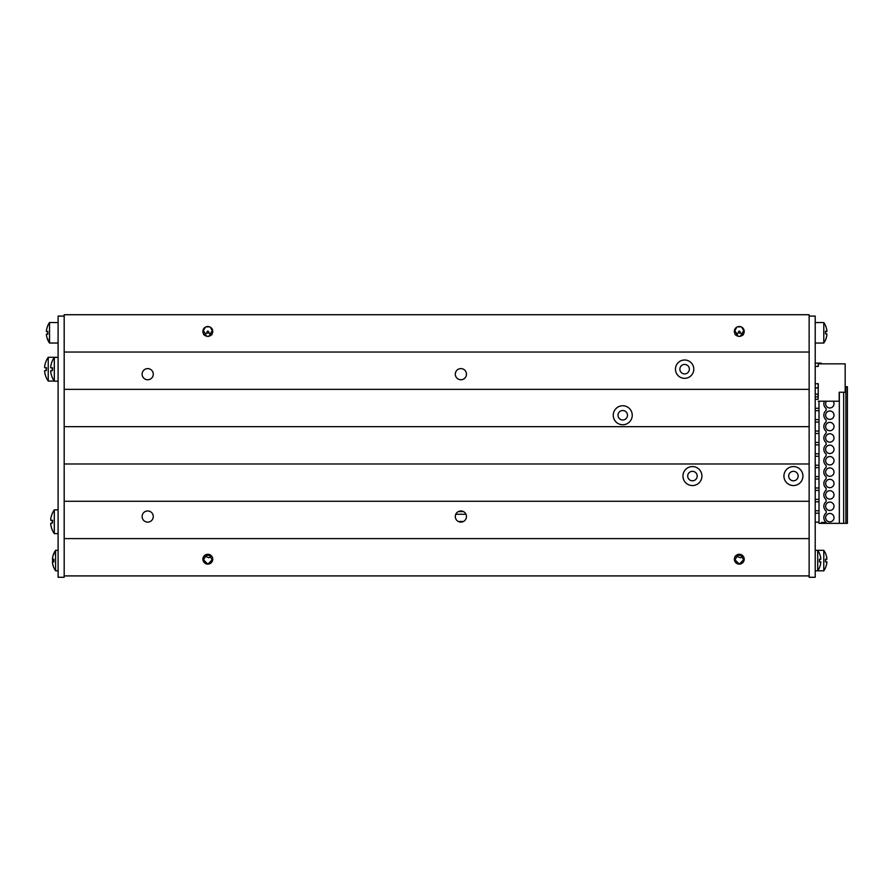<?xml version="1.0" encoding="UTF-8"?>
<svg xmlns="http://www.w3.org/2000/svg" width="892" height="892" viewBox="0 0 892 892"><rect width="100%" height="100%" fill="white"/><g stroke="black" fill="none" stroke-linecap="round" stroke-linejoin="round"><path stroke-width="1.34" d="M809.133 352.039L64.179 352.039L64.179 314.731L809.133 314.731L809.133 575.909L64.179 575.909L64.179 577.269L58.103 577.269L58.103 316.091L64.179 316.091M147.693 379.758A5.575 5.575 0 0 1 142.865 371.395A5.575 5.575 0 0 1 152.521 371.395A5.575 5.575 0 0 1 147.693 379.758M460.874 379.758A5.575 5.575 0 0 1 456.046 371.395A5.575 5.575 0 0 1 465.713 371.395A5.575 5.575 0 0 1 460.874 379.758M147.693 522.121A5.575 5.575 0 0 1 142.865 513.747A5.575 5.575 0 0 1 152.521 513.747A5.575 5.575 0 0 1 147.693 522.121M460.874 510.96A5.575 5.575 0 0 1 465.713 519.322A5.575 5.575 0 0 1 456.046 519.322A5.575 5.575 0 0 1 460.874 510.96M206.587 333.05C207.412 330.419 208.237 330.419 209.062 333.05L206.587 333.05L203.755 334.857M205.405 327.141L202.885 331.478M208.806 336.273L207.825 336.373A4.939 4.939 0 0 1 203.554 328.97A4.939 4.939 0 0 1 212.095 328.97A4.939 4.939 0 0 1 207.825 336.373L206.844 336.273M206.732 336.251L203.075 330.073M212.564 330.073L208.918 336.251M212.764 331.478L210.244 327.141M209.62 326.84L206.03 326.84M736.859 327.141L734.35 331.478M741.074 326.84L737.494 326.84M744.218 331.478L741.709 327.141M735.22 334.857L738.052 333.05C738.877 330.419 739.702 330.419 740.516 333.05L743.348 334.857M209.062 333.05L211.883 334.857M211.504 555.917L208.984 557.768L204.145 555.917M204.725 555.359L210.925 555.359M202.885 559.161L207.825 564.134A4.939 4.939 0 0 1 203.554 556.742A4.939 4.939 0 0 1 212.095 556.742A4.939 4.939 0 0 1 207.825 564.134L212.764 559.161M212.43 557.433L211.895 556.407M203.755 556.407L203.22 557.433M203.075 560.566L206.732 554.389M206.844 554.367L208.806 554.367M208.918 554.389L212.564 560.566M736.19 555.359L742.378 555.359M734.54 560.566L738.197 554.389M738.308 554.367L740.26 554.367M740.382 554.389L744.028 560.566M740.516 333.05L738.052 333.05M740.26 336.273L739.29 336.373A4.939 4.939 0 0 1 735.008 328.97A4.939 4.939 0 0 1 743.56 328.97A4.939 4.939 0 0 1 739.29 336.373L738.286 336.273M738.163 336.239L734.54 330.073M744.028 330.073L740.382 336.251M742.969 555.917L740.449 557.768L735.61 555.917M734.35 559.161L739.29 564.134A4.939 4.939 0 0 1 735.008 556.742A4.939 4.939 0 0 1 743.56 556.742A4.939 4.939 0 0 1 739.29 564.134L744.218 559.161M743.895 557.433L743.348 556.407M735.22 556.407L734.685 557.433M622.739 424.748A9.489 9.489 0 0 1 614.521 410.51A9.489 9.489 0 0 1 630.967 410.51A9.489 9.489 0 0 1 622.739 424.748M622.739 419.998A4.75 4.75 0 0 0 626.853 412.885A4.75 4.75 0 0 0 618.635 412.885A4.75 4.75 0 0 0 622.739 419.998M684.621 360A9.165 9.165 0 0 1 693.786 369.165A9.165 9.165 0 0 1 684.621 378.342A9.165 9.165 0 0 1 675.456 369.165A9.165 9.165 0 0 1 684.621 360M684.621 373.915A4.75 4.75 0 0 0 688.724 366.802A4.75 4.75 0 0 0 680.507 366.802A4.75 4.75 0 0 0 684.621 373.915M692.437 485.56A9.489 9.489 0 0 1 684.22 471.322A9.489 9.489 0 0 1 700.655 471.322A9.489 9.489 0 0 1 692.437 485.56M692.437 480.81A4.75 4.75 0 0 0 696.552 473.697A4.75 4.75 0 0 0 688.334 473.697A4.75 4.75 0 0 0 692.437 480.81M793.423 485.56A9.489 9.489 0 0 1 785.194 471.322A9.489 9.489 0 0 1 801.64 471.322A9.489 9.489 0 0 1 793.423 485.56M793.423 480.81A4.75 4.75 0 0 0 797.526 473.697A4.75 4.75 0 0 0 789.308 473.697A4.75 4.75 0 0 0 793.423 480.81M809.133 463.974L64.179 463.974L64.179 575.909L809.133 575.909L809.133 577.269L815.21 577.269L815.21 316.091L809.133 316.091M809.133 501.282L64.179 501.282M809.133 538.601L64.179 538.601M809.133 389.358L64.179 389.358L64.179 463.974M809.133 426.666L64.179 426.666M64.179 352.039L64.179 389.358M52.907 560.566A17.717 4.616 -5.2 0 0 52.517 561.135L52.517 562.306M52.907 565.037A17.717 17.717 0 0 0 53.877 567.791L53.877 567.669A17.717 17.037 -18.5 0 1 52.907 565.037A17.717 17.037 -18.5 0 1 52.517 563.075L52.517 562.451M53.821 561.347A17.717 4.616 -174.8 0 1 52.517 559.998L52.517 558.816M54.156 554.11L53.821 553.575A17.717 17.639 -69.2 0 0 52.517 558.336A17.717 17.639 -66.3 0 1 53.877 553.464A17.717 17.037 -161.5 0 0 52.907 556.095A17.717 17.037 -161.5 0 0 52.517 558.058L52.517 558.682M825.557 325.758A17.717 17.65 94.6 0 1 826.862 330.519L826.862 331.411A17.717 1.383 175 0 0 825.513 331.155L825.513 333.831L826.862 333.987L826.862 334.968A17.717 17.595 131.9 0 1 825.513 339.841L825.557 339.707M825.557 325.803L825.513 325.636A17.717 17.65 94.6 0 1 826.862 330.519L826.862 331.411L825.557 331.534L826.873 331.423M825.557 339.841A17.717 17.65 85.4 0 0 826.862 335.08L826.862 334.177M825.557 331.757L826.862 331.612L826.862 330.631M823.784 343.041L815.21 343.041L823.784 343.041A17.717 17.717 0 0 0 825.513 340.03A17.717 17.717 0 0 1 823.784 343.041L823.784 322.547L815.21 322.547M46.451 330.575L46.451 331.512A17.717 0.636 -175 0 1 47.8 331.456L47.8 334.143A17.717 0.636 -5 0 1 46.451 334.076L46.451 335.024A17.717 17.639 -112.3 0 0 47.8 339.897L47.8 340.03A17.717 17.717 0 0 0 49.528 343.041L58.103 343.041L49.528 343.041L49.528 322.547A17.717 17.717 0 0 0 47.8 325.569L47.755 325.803A17.717 17.639 -67.7 0 0 46.451 330.575A17.717 17.639 -67.7 0 1 47.8 325.692L47.8 325.569M826.862 558.336A17.717 17.639 67.7 0 0 825.557 553.575L825.513 553.464A17.717 17.639 67.7 0 1 826.862 558.336L826.862 559.284A17.717 0.636 175 0 0 825.513 559.228L825.513 561.904A17.717 0.636 5 0 0 826.862 561.848L826.862 562.785A17.717 17.639 112.3 0 1 825.513 567.669L825.557 567.557A17.717 17.639 112.3 0 0 826.862 562.785L826.862 561.848L826.862 562.785L826.862 561.848L825.557 561.737L826.873 561.848L826.862 562.785L826.862 561.848M823.784 570.813L823.784 550.319L815.21 550.319L817.708 550.319L817.708 570.813L815.21 570.813L823.784 570.813A17.717 17.717 0 0 0 825.513 567.791M46.451 335.024A17.717 17.639 -112.3 0 0 47.755 339.785L48.079 339.25M52.517 561.86L53.821 561.737L52.517 561.848L53.821 561.737L52.517 561.848L52.517 562.785L52.517 561.86A17.717 0.68 -5 0 0 53.877 561.927L53.877 559.239A17.717 0.591 -175 0 0 52.517 559.284L52.517 558.347M53.877 567.669A17.717 17.639 -110.8 0 1 52.517 562.796M53.877 553.464L53.877 553.33A17.717 17.717 0 0 1 55.594 550.319L55.594 570.813L58.103 570.813L55.594 570.813A17.717 17.717 0 0 1 53.877 567.791L53.821 567.557M44.656 370.671L46.183 370.537L44.656 370.671L44.656 371.786A20.494 20.405 -103 0 0 46.183 377.327L46.25 377.461A20.494 20.405 -103 0 1 44.656 371.786L44.656 370.671L46.25 370.648L46.551 367.749L44.656 367.682L44.656 366.567L44.656 367.682L44.656 366.567L44.656 367.682L46.183 367.816L44.656 367.682L44.656 366.567L44.656 367.682M44.656 366.567A20.494 20.405 -77 0 1 46.25 360.892L46.183 361.026A20.494 20.405 -77 0 0 44.656 366.567M58.103 357.291L48.235 357.291L48.235 381.062L54.222 381.062M50.733 371.908L50.733 370.793L50.733 371.908A20.494 20.405 -103 0 0 52.26 377.45L52.316 377.584A20.494 20.405 -103 0 1 50.733 371.908L50.733 370.793L52.316 370.771L52.628 367.872L50.733 367.805L50.733 366.69L50.733 367.805L50.733 366.69L50.733 367.805L52.26 367.939L50.733 367.805L50.733 366.69L50.733 367.805M50.733 366.69A20.494 20.405 -77 0 1 52.316 361.015L52.26 361.148A20.494 20.405 -77 0 0 50.733 366.69M58.103 357.413L54.312 357.413L54.312 381.174L58.103 381.174M50.733 524.351A20.494 20.405 -103 0 0 52.26 529.893L52.316 530.026A20.494 20.405 -103 0 1 50.733 524.351L50.733 523.236L50.733 524.351L50.733 523.236L50.733 524.351L50.733 523.236L52.316 523.214L52.628 520.315L50.733 520.248L50.733 519.133A20.494 20.405 -77 0 1 52.316 513.457L52.26 513.591A20.494 20.405 -77 0 0 50.733 519.133L50.733 520.248L50.733 519.133L50.733 520.248L52.26 520.382L50.733 520.248L50.733 519.133L50.733 520.248M52.26 513.591L52.316 513.324A20.494 20.494 0 0 1 54.312 509.856L54.312 533.628L58.103 533.628M463.483 511.595L458.265 511.595M820.785 558.336L820.785 559.284L820.785 558.336A17.717 17.639 67.7 0 0 819.492 553.575L819.436 553.464A17.717 17.639 67.7 0 1 820.785 558.336L820.785 559.284A17.717 0.636 175 0 0 819.436 559.228L819.436 561.904A17.717 0.636 5 0 0 820.785 561.848L820.785 562.785L820.785 561.848L820.785 562.785L820.785 561.848L819.492 561.737L820.796 561.848L819.492 561.737M820.785 562.785L820.785 561.848L820.785 562.785A17.717 17.639 112.3 0 1 819.436 567.669L819.492 567.557A17.717 17.639 112.3 0 0 820.785 562.785M815.21 387.908L817.362 387.908A1.494 1.494 90 0 0 818.187 386.559L818.187 386.883M817.317 387.908A1.494 1.494 90 0 0 818.176 386.559L818.176 386.559M818.198 386.771L818.198 383.727L815.21 383.727L818.265 383.727L818.198 396.026M818.154 383.727L818.154 386.771M818.154 396.884L818.154 399.304M815.21 366.389L818.265 366.389L818.265 363.847L845.17 363.847L845.17 386.704L845.906 386.704L845.906 523.359L847.4 523.359L847.4 386.704L845.906 386.704M824.431 401.21A5.976 5.976 0 0 0 826.148 408.503L826.148 410.454A5.976 5.976 0 0 0 826.148 419.887L826.148 421.849A5.976 5.976 0 0 0 826.148 431.271L826.148 433.233A5.976 5.976 0 0 0 826.148 442.666L826.148 444.629A5.976 5.976 0 0 0 826.148 454.05L826.148 456.013A5.976 5.976 0 0 0 826.148 465.446L826.148 467.397A5.976 5.976 0 0 0 826.148 476.83L826.148 478.792A5.976 5.976 0 0 0 826.148 488.214L826.148 490.176A5.976 5.976 0 0 0 826.148 499.609L826.148 501.572A5.976 5.976 0 0 0 826.148 510.993L826.148 512.956A5.976 5.976 0 0 0 826.148 522.377L821.398 522.456L821.398 523.359L845.906 523.359M821.398 523.359L819.001 523.359L819.001 401.21M839.327 392.246L839.327 523.359M829.828 521.853A4.181 4.181 0 0 1 826.204 515.576A4.181 4.181 0 0 1 833.451 515.576A4.181 4.181 0 0 1 829.828 521.853M829.828 510.469A4.181 4.181 0 0 1 826.204 504.192A4.181 4.181 0 0 1 833.451 504.192A4.181 4.181 0 0 1 829.828 510.469M829.828 499.074A4.181 4.181 0 0 1 826.204 492.797A4.181 4.181 0 0 1 833.451 492.797A4.181 4.181 0 0 1 829.828 499.074M829.828 487.69A4.181 4.181 0 0 1 826.204 481.412A4.181 4.181 0 0 1 833.451 481.412A4.181 4.181 0 0 1 829.828 487.69M829.828 476.295A4.181 4.181 0 0 1 826.204 470.017A4.181 4.181 0 0 1 833.451 470.017A4.181 4.181 0 0 1 829.828 476.295M829.828 464.91A4.181 4.181 0 0 1 826.204 458.633A4.181 4.181 0 0 1 833.451 458.633A4.181 4.181 0 0 1 829.828 464.91M829.828 453.526A4.181 4.181 0 0 1 826.204 447.249A4.181 4.181 0 0 1 833.451 447.249A4.181 4.181 0 0 1 829.828 453.526M829.828 442.131A4.181 4.181 0 0 1 826.204 435.853A4.181 4.181 0 0 1 833.451 435.853A4.181 4.181 0 0 1 829.828 442.131M829.828 430.747A4.181 4.181 0 0 1 826.204 424.469A4.181 4.181 0 0 1 833.451 424.469A4.181 4.181 0 0 1 829.828 430.747M829.828 419.363A4.181 4.181 0 0 1 826.204 413.085A4.181 4.181 0 0 1 833.451 413.085A4.181 4.181 0 0 1 829.828 419.363M833.128 401.21A4.181 4.181 0 0 1 829.828 407.967A4.181 4.181 0 0 1 826.527 401.21M819.001 513.19L815.21 513.19M819.001 522.154L815.21 522.154M819.001 501.795L815.21 501.795M819.001 510.759L815.21 510.759M819.001 490.41L815.21 490.41M819.001 499.375L815.21 499.375M819.001 479.015L815.21 479.015M819.001 487.991L815.21 487.991M819.001 467.631L815.21 467.631M819.001 476.596L815.21 476.596M819.001 456.247L815.21 456.247M819.001 465.211L815.21 465.211M819.001 444.852L815.21 444.852M819.001 453.816L815.21 453.816M819.001 433.467L815.21 433.467M819.001 442.432L815.21 442.432M819.001 422.072L815.21 422.072M819.001 431.048L815.21 431.048M819.001 410.688L815.21 410.688M819.001 419.653L815.21 419.653M818.198 399.304L815.21 399.304M819.001 408.268L815.21 408.268M818.198 396.884L815.21 396.884M843.665 392.246L843.665 523.359M818.22 395.981L818.22 396.282A2.241 2.241 90 0 0 815.979 394.041A2.241 2.241 -90 0 1 818.22 396.282A2.241 2.241 90 0 0 816.002 394.041L815.21 394.041M816.013 394.041A2.241 2.241 90 0 1 818.254 396.282L818.22 386.559A1.494 1.494 90 0 1 816.76 388.053L816.726 388.053A1.494 1.494 90 0 0 818.22 386.559A1.494 1.494 -90 0 1 816.726 388.053A1.494 1.494 90 0 0 818.243 386.559L818.22 386.805M845.17 363.847L845.17 392.246L839.182 392.246L839.182 401.21L818.265 401.21M818.265 363.847L818.198 366.389M821.209 363.847L821.209 363.122L815.21 363.122M52.517 561.135L53.431 561.057M826.862 331.612L825.557 331.724M46.451 334.076L47.755 333.965M46.451 331.512L47.755 331.623M52.517 559.284L53.821 559.395L52.517 559.284M50.733 370.793L52.26 370.659L50.733 370.793M50.733 523.236L52.26 523.102L50.733 523.236M465.97 514.26L455.779 514.26M463.483 521.474L458.265 521.474M825.557 333.82L825.557 331.177M825.513 325.569A17.717 17.717 0 0 0 823.784 322.547M825.557 561.893L825.557 559.239L825.557 561.893M825.513 553.33A17.717 17.717 0 0 0 823.784 550.319M49.528 343.041A17.717 17.717 0 0 1 47.8 340.03L47.755 339.785M47.755 331.467L47.755 334.121M49.528 322.547L58.103 322.547M53.821 559.262L53.821 561.904M53.821 561.871L53.821 559.228M55.594 550.319L58.103 550.319M46.183 370.626L46.183 367.716L46.183 370.626M48.235 357.291A20.494 20.494 0 0 0 46.25 360.758M46.25 377.595A20.494 20.494 0 0 0 48.235 381.062M52.26 520.281L52.26 523.191L52.26 520.281M52.26 367.838L52.26 370.749M54.312 357.413A20.494 20.494 0 0 0 52.316 360.881M52.316 377.717A20.494 20.494 0 0 0 54.312 381.174M52.316 530.16A20.494 20.494 0 0 0 54.312 533.628M54.312 509.856L58.103 509.856M819.492 561.893L819.492 559.239M817.708 570.813A17.717 17.717 0 0 0 819.436 567.791M819.436 553.33A17.717 17.717 0 0 0 817.708 550.319M821.621 363.847A13.949 13.949 0 0 0 821.209 363.122"/></g></svg>
